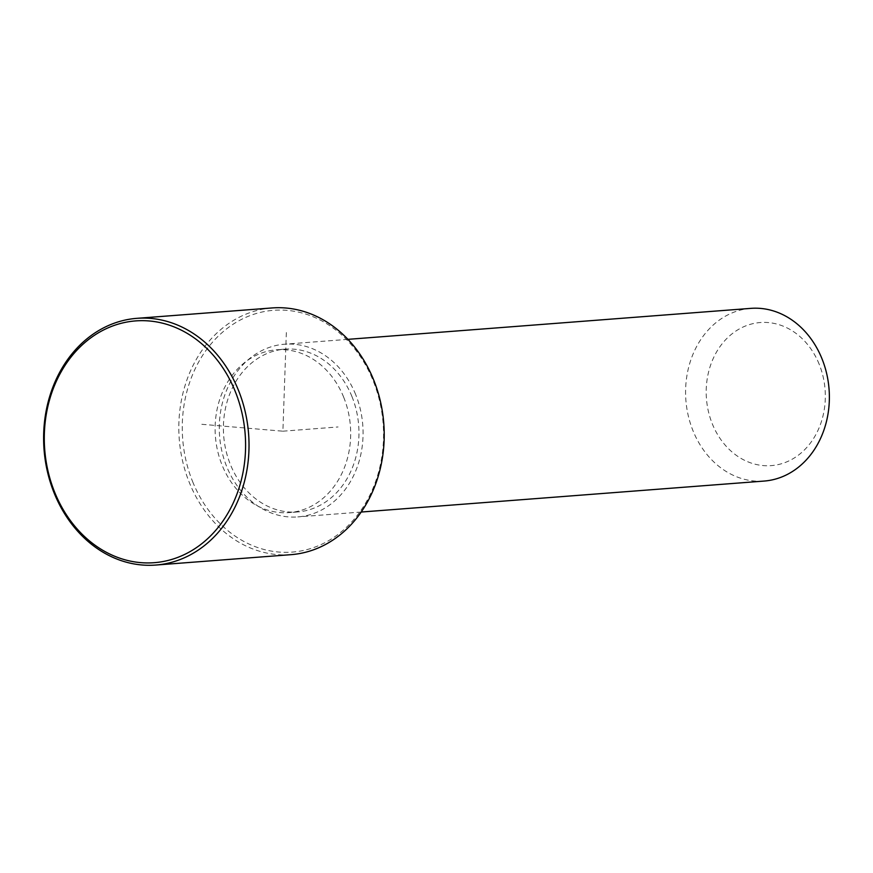 <?xml version="1.0" encoding="UTF-8"?>
<svg xmlns="http://www.w3.org/2000/svg" width="873" height="873" viewBox="0 0 873 873"><rect width="100%" height="100%" fill="white"/><g stroke="black" fill="none" stroke-linecap="round" stroke-linejoin="round"><path stroke-width="0.65" stroke-dasharray="4.37 3.27" d="M343.7 397.248A81.658 67.69 -94.4 0 0 276.643 349.778A81.658 67.69 -94.4 0 0 222.102 465.145A81.658 67.69 -94.4 0 0 289.159 512.615A81.658 67.69 -94.4 0 0 343.7 397.248M351.972 396.604A81.658 67.69 -94.4 0 0 284.914 349.145A81.658 67.69 -94.4 0 0 230.385 464.512A81.658 67.69 -94.4 0 0 297.431 511.971A81.658 67.69 -94.4 0 0 351.972 396.604M355.66 394.552A86.602 71.793 -94.4 0 0 284.543 344.213A86.602 71.793 -94.4 0 0 226.696 466.575A86.602 71.793 -94.4 0 0 297.813 516.914A86.602 71.793 -94.4 0 0 355.66 394.552M750.845 308.365A86.602 71.793 -94.4 0 0 692.998 430.727A86.602 71.793 -94.4 0 0 764.115 481.067M819.19 364.248A71.761 59.495 -94.4 0 0 739.42 328.892A71.761 59.495 -94.4 0 0 712.335 423.918A71.761 59.495 -94.4 0 0 792.106 459.263A71.761 59.495 -94.4 0 0 819.19 364.248M192.627 481.612A121.249 100.515 -94.4 0 0 327.408 541.347A121.249 100.515 -94.4 0 0 373.175 380.781A121.249 100.515 -94.4 0 0 238.394 321.057A121.249 100.515 -94.4 0 0 192.627 481.612M272.038 307.951A123.715 102.567 -94.4 0 0 189.408 482.747A123.715 102.567 -94.4 0 0 291.004 554.661M286.344 332.558L282.896 431.197L200.812 424.213M282.896 431.197L338.08 426.952M284.914 349.145L276.643 349.778M297.431 511.971L289.159 512.615M347.912 339.346L284.543 344.213M361.193 512.036L297.813 516.914"/><path stroke-width="1.31" d="M361.193 512.036L764.115 481.067A86.602 71.793 -94.4 0 0 821.962 358.705A86.602 71.793 -94.4 0 0 750.845 308.365L347.912 339.346M155.798 565.049L291.004 554.661A123.715 102.567 -94.4 0 0 373.633 379.864A123.715 102.567 -94.4 0 0 272.038 307.951L136.843 318.339A123.715 102.567 -94.4 0 0 54.202 493.136A123.715 102.567 -94.4 0 0 155.798 565.049A123.715 102.567 -94.4 0 0 238.438 390.253A123.715 102.567 -94.4 0 0 136.843 318.339M235.219 391.388A121.249 100.515 -94.4 0 0 100.428 331.653A121.249 100.515 -94.4 0 0 54.661 492.219A121.249 100.515 -94.4 0 0 189.452 551.943A121.249 100.515 -94.4 0 0 235.219 391.388"/></g></svg>
